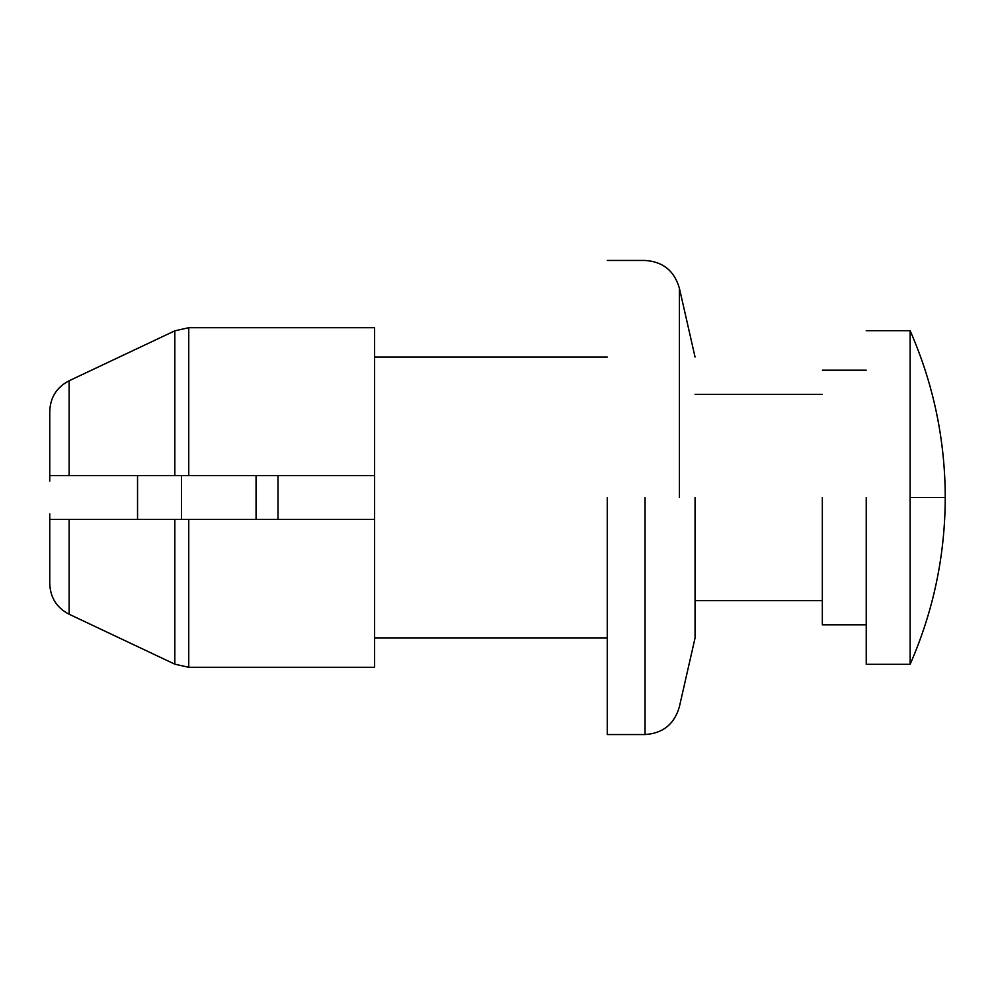 <?xml version="1.0" encoding="UTF-8"?>
<svg xmlns="http://www.w3.org/2000/svg" width="995" height="995" viewBox="0 0 995 995"><rect width="100%" height="100%" fill="white"/><g stroke="black" fill="none" stroke-linecap="round" stroke-linejoin="round"><path stroke-width="1.49" d="M49.75 559.576L49.75 519.452L188.751 519.452L137.546 519.452L137.546 475.548L188.751 475.548L49.75 475.548L69.128 475.548L69.128 380.762L174.821 330.825L69.128 380.762C56.715 387.204 50.26 397.44 49.75 411.482L49.75 435.424M256.063 519.452L256.063 475.548M278.015 519.452L278.015 475.548M822.343 497.5L822.343 624.798L822.343 497.5M866.235 497.5L866.235 664.312L866.235 497.5M910.126 497.5L910.126 664.312L910.126 330.688L910.126 497.5L945.25 497.5C945.113 555.546 933.409 611.141 910.126 664.312L866.235 664.312M181.438 519.452L181.438 475.548M188.751 327.716L174.821 330.825L188.751 327.716L374.605 327.716L374.605 475.548L188.751 475.548L188.751 327.716M69.128 475.548L49.75 475.548L49.75 411.482M374.605 667.284L374.605 519.452L188.751 519.452L188.751 667.284L174.821 664.175L188.751 667.284L374.605 667.284M69.128 519.452L49.75 519.452L69.128 519.452L69.128 614.238L174.821 664.175L69.128 614.238C56.703 607.783 50.247 597.547 49.75 583.518L49.75 513.905M695.057 497.5L695.057 637.969L695.057 497.5M607.261 497.5L607.261 734.546L607.261 497.5M374.605 475.548L374.605 519.452M679.411 497.5L679.411 288.326L679.411 497.5M174.821 664.175L174.821 519.452M174.821 475.548L174.821 330.825M645.058 497.5L645.058 734.546L645.058 497.5M866.235 330.688L910.126 330.688C933.409 383.859 945.113 439.454 945.25 497.488M866.235 624.798L822.343 624.798M822.343 370.202L866.235 370.202M822.343 600.657L695.057 600.657M695.057 394.343L822.343 394.343M49.75 475.548L49.75 481.095M607.261 260.454L645.058 260.454C662.993 261.635 674.436 270.926 679.411 288.326L695.057 357.031M695.057 637.969L679.411 706.674C674.436 724.074 662.993 733.365 645.058 734.546L607.261 734.546M374.605 357.031L607.261 357.031M607.261 637.969L374.605 637.969"/></g></svg>
